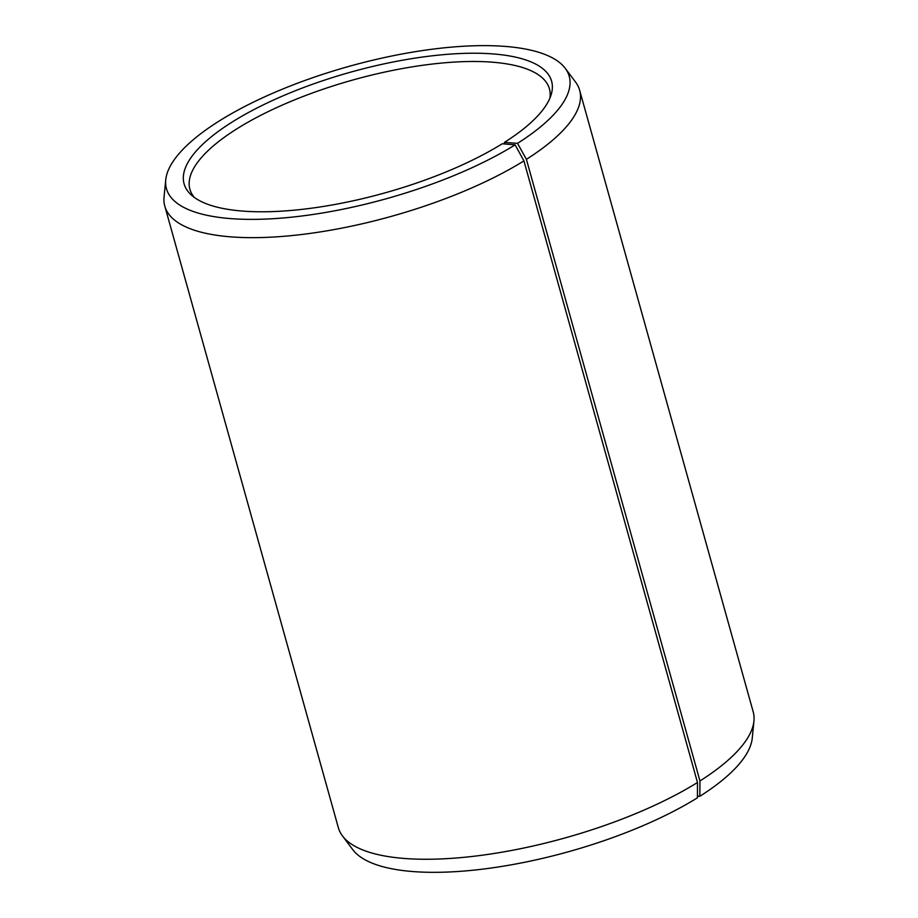 <?xml version="1.0" encoding="UTF-8"?>
<svg xmlns="http://www.w3.org/2000/svg" width="918" height="918" viewBox="0 0 918 918"><rect width="100%" height="100%" fill="white"/><g stroke="black" fill="none" stroke-linecap="round" stroke-linejoin="round"><path stroke-width="1.38" d="M549.893 98.146A186.641 61.38 -15.6 0 0 549.434 88.839A186.641 61.38 -15.6 0 0 426.962 64.708A186.641 61.38 -15.6 0 0 236.052 129.358A186.641 61.38 -15.6 0 0 189.9 189.223A186.641 61.38 -15.6 0 0 194.329 197.427M697.45 796.124L699.837 796.296L699.952 780.954L526.393 159.342L517.534 143.346L504.43 142.393A190.783 62.745 -15.6 0 0 551.248 94.393A190.783 62.745 -15.6 0 0 443.796 54.621A190.783 62.745 -15.6 0 0 231.256 122.61A190.783 62.745 -15.6 0 0 191.231 194.914A190.783 62.745 -15.6 0 0 502.249 143.77L515.136 144.849L523.926 160.891L697.485 782.503L697.439 797.799A209.086 68.758 -15.6 0 1 496.581 867.235A209.086 68.758 -15.6 0 1 352.741 849.62L342.437 835.873A215.351 70.824 -15.6 0 0 490.591 854.015A215.351 70.824 -15.6 0 0 697.485 782.503M517.534 143.346A209.086 68.758 -15.6 0 0 565.259 68.334A209.086 68.758 -15.6 0 0 419.721 50.983A209.086 68.758 -15.6 0 0 218.163 121.658A209.086 68.758 -15.6 0 0 165.745 179.882A209.086 68.758 -15.6 0 0 289.985 217.337A209.086 68.758 -15.6 0 0 515.136 144.849M526.393 159.342A215.351 70.824 -15.6 0 0 579.648 90.262A215.351 70.824 -15.6 0 0 575.563 82.081L565.259 68.334M699.952 780.954A215.351 70.824 -15.6 0 0 753.942 720.986A215.351 70.824 -15.6 0 0 753.208 711.875L579.648 90.262M699.837 796.296A209.086 68.758 -15.6 0 0 752.255 738.072L753.942 720.986M165.745 179.882L164.058 196.968A215.351 70.824 -15.6 0 0 164.792 206.091L338.352 827.703A215.351 70.824 -15.6 0 0 342.437 835.873M164.792 206.091A215.351 70.824 -15.6 0 0 304.397 234.159A215.351 70.824 -15.6 0 0 523.926 160.891M504.43 142.393L504.154 143.931"/></g></svg>
